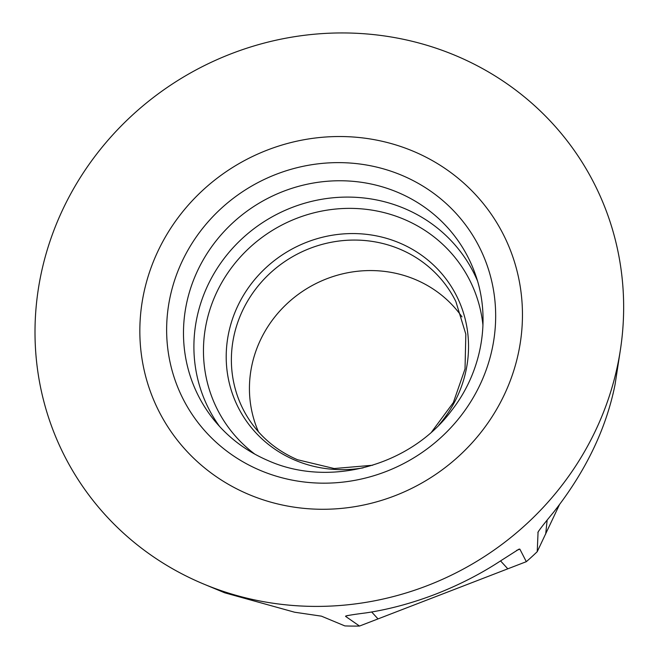<?xml version="1.0" encoding="UTF-8"?>
<svg xmlns="http://www.w3.org/2000/svg" width="659" height="659" viewBox="0 0 659 659"><rect width="100%" height="100%" fill="white"/><g stroke="black" fill="none" stroke-linecap="round" stroke-linejoin="round"><path stroke-width="0.99" d="M231.342 53.709A297.827 283.09 150.5 0 1 620.613 348.43A297.827 283.09 150.5 0 1 427.312 585.645A297.827 283.09 150.5 0 1 203.722 584.055A297.827 283.09 150.5 0 1 35.38 317.589A297.827 283.09 150.5 0 1 231.342 53.709A297.827 283.09 150.5 0 1 606.865 212.56A297.827 283.09 150.5 0 1 427.312 585.645A297.827 283.09 150.5 0 1 51.789 426.793A297.827 283.09 150.5 0 1 231.342 53.709M394.84 495.782A193.589 184.009 -29.5 0 0 511.549 253.278A193.589 184.009 -29.5 0 0 267.455 150.021A193.589 184.009 -29.5 0 0 150.746 392.525A193.589 184.009 -29.5 0 0 394.84 495.782M203.722 584.055L224.703 592.803L294.589 612.211L321.411 616.157L344.863 625.91A251.903 239.439 -29.5 0 0 359.517 626.05L345.596 616.387C344.97 615.868 351.758 614.707 365.951 612.895C388.588 609.517 411.694 603.314 435.261 594.303C458.779 585.143 480.502 574.038 500.403 560.998L518.93 549.178L519.852 549.128L526.319 561.674A251.903 239.439 -29.5 0 0 537.233 551.665L538.065 532.002M538.625 531.039L537.868 532.612C538.362 531.055 543.593 524.267 553.56 512.265C585.744 471.35 606.247 428.745 615.069 384.461L620.613 348.43M614.27 388.39L612.928 394.387M537.233 551.665L559.516 504.539M359.517 626.05L526.319 561.674M258.501 431.876A117.393 111.585 150.5 0 1 285.405 305.241A117.393 111.585 150.5 0 1 415.491 279.597A117.393 111.585 150.5 0 1 461.984 316.872M347.96 615.473L345.893 615.967M378.019 618.908L371.66 611.972M500.552 560.908L507.809 568.816M545.693 534.078L547.135 520.223M372.673 465.238L334.187 468.533L297.538 459.735C276.796 450.781 260.462 437.115 248.534 418.729A119.246 113.348 150.5 0 1 261.812 281.64A119.246 113.348 150.5 0 1 400.054 249.242A119.246 113.348 -29.5 0 1 455.863 301.55L465.831 334.187L465.032 368.925L453.334 402.583L431.67 431.9M438.845 425.08A122.615 116.552 -29.5 0 0 399.642 242.998A122.615 116.552 150.5 0 0 238.056 305.364A122.615 116.552 150.5 0 0 295.1 460.221A122.615 116.552 -29.5 0 0 363.142 467.874M254.876 454.175A141.767 134.757 150.5 0 1 225.279 276.772A141.767 134.757 150.5 0 1 403.992 219.282A141.767 134.757 -29.5 0 1 482.956 325.266M477.388 280.643A148.942 141.57 -29.5 0 0 404.577 208.549A148.942 141.57 150.5 0 0 229.357 251.952A148.942 141.57 150.5 0 0 219.521 426.389M214.397 420.467A151.603 144.107 150.5 0 1 216.935 239.794A151.603 144.107 150.5 0 1 397.937 192.428A151.603 144.107 150.5 0 1 474.95 273.205C491.301 317.498 482.536 370.836 451.794 410.26C410.689 465.855 329.286 487.957 268.262 460.674C246.812 451.506 228.854 438.103 214.397 420.467M260.181 470.361A166.48 158.242 150.5 0 1 182.724 260.116A166.48 158.242 150.5 0 1 402.122 175.434A166.48 158.242 150.5 0 1 479.579 385.688A166.48 158.242 150.5 0 1 260.181 470.361M519.852 549.128L516.648 550.372"/></g></svg>
